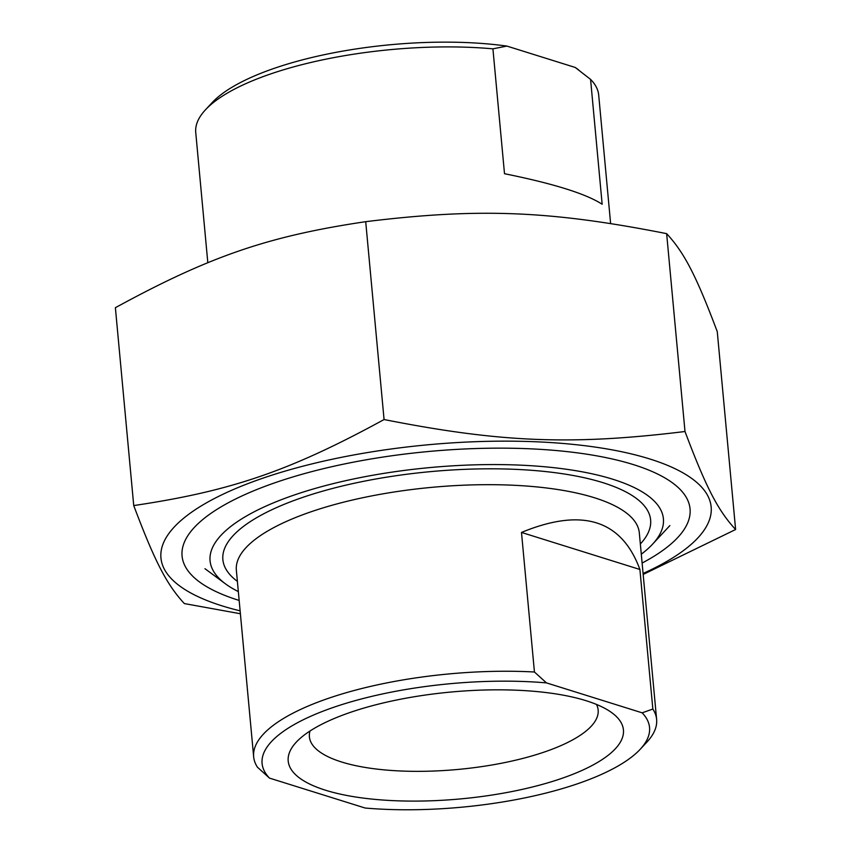 <?xml version="1.0" encoding="UTF-8"?>
<svg xmlns="http://www.w3.org/2000/svg" width="851" height="851" viewBox="0 0 851 851"><rect width="100%" height="100%" fill="white"/><g stroke="black" fill="none" stroke-linecap="round" stroke-linejoin="round"><path stroke-width="1.28" d="M643.079 573.457A276.277 88.047 174.7 0 0 649.834 458.987A276.277 88.047 174.7 0 0 252.545 481.868A276.277 88.047 174.7 0 0 240.12 610.848M240.386 613.741L184.359 603.572C166.711 584.541 154.808 561.49 133.735 505.568C231.174 491.112 290.053 470.88 384.067 419.543C500.845 442.563 571.638 445.371 685.002 431.51C706.064 487.421 717.967 510.483 735.615 529.513L643.175 574.446M735.615 529.513L717.265 331.645C696.192 275.724 684.289 252.673 666.641 233.642C549.863 210.623 479.07 207.804 365.707 221.675C268.278 236.131 209.389 256.364 115.385 307.7L133.735 505.568M666.641 233.642L685.002 431.51M365.707 221.675L384.067 419.543M642.111 563.054A255.077 81.292 174.7 0 0 672.737 483.049A255.077 81.292 174.7 0 0 276.022 482.389A255.077 81.292 174.7 0 0 194.336 527.429A255.077 81.292 174.7 0 0 239.152 600.434M492.92 48.837L506.888 46.082L575.244 67.463L590.573 79.388L602.157 204.251C586.052 193.805 553.49 183.625 504.505 173.71L492.92 48.837A202.347 64.485 -5.3 0 0 270.278 74.069A202.347 64.485 -5.3 0 0 205.474 109.8A202.347 64.485 -5.3 0 0 195.741 132.479L207.825 262.768M578.584 69.878L577.063 68.75A194.56 62.006 174.7 0 0 575.244 67.463M506.888 46.082A194.56 62.006 174.7 0 0 212.165 102.609L205.474 109.8M590.573 79.388A202.347 64.485 -5.3 0 1 598.7 95.089L610.614 223.473M521.493 532.439C582.169 507.398 621.634 519.748 639.899 569.479L521.493 532.439L534.439 672.003A202.347 64.485 174.7 0 0 253.662 756.816A202.347 64.485 174.7 0 0 257.438 767.198L269.48 778.101L365.164 808.035A194.56 62.006 -5.3 0 0 640.197 749.295L646.888 742.104A202.347 64.485 174.7 0 0 656.621 719.425A202.347 64.485 174.7 0 0 652.845 709.043L642.165 712.83L546.48 682.896L534.439 672.003M639.899 569.479L652.845 709.043M642.165 712.83A194.56 62.006 -5.3 0 1 640.197 749.295M596.508 704.437A145 46.209 -5.3 0 1 598.157 710.032A145 46.209 -5.3 0 1 504.037 762.73A145 46.209 -5.3 0 1 341.581 761.985A145 46.209 -5.3 0 1 309.402 736.828A145 46.209 -5.3 0 1 309.987 731.02M586.084 700.703A168.338 53.656 174.7 0 0 425.138 695.076A168.338 53.656 174.7 0 0 296.286 742.146A168.338 53.656 174.7 0 0 460.774 798.887A168.338 53.656 174.7 0 0 612.018 712.861A168.338 53.656 174.7 0 0 586.084 700.703M269.48 778.101A194.56 62.006 -5.3 0 1 333.752 707.277A194.56 62.006 -5.3 0 1 546.48 682.896M238.333 591.583A227.642 72.548 -5.3 0 1 225.526 583.892A227.642 72.548 -5.3 0 1 293.925 495.122A227.642 72.548 -5.3 0 1 565.053 469.071A227.642 72.548 -5.3 0 1 652.462 544.289A227.642 72.548 -5.3 0 1 641.292 554.203M253.662 756.816L236.355 570.244A202.347 64.485 -5.3 0 1 367.685 496.707A202.347 64.485 -5.3 0 1 594.402 497.739A202.347 64.485 -5.3 0 1 639.314 532.864L656.621 719.425M640.346 543.98A214.792 68.452 174.7 0 0 602.944 482.677A214.792 68.452 174.7 0 0 329.22 489.346A214.792 68.452 174.7 0 0 237.386 581.361M652.462 544.289L669.865 525.588M225.526 583.892L204.985 568.713"/></g></svg>
